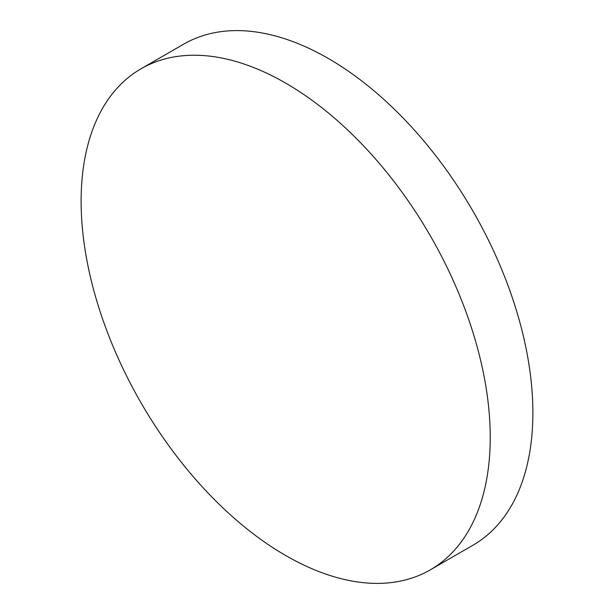 <?xml version="1.0" encoding="UTF-8"?>
<svg xmlns="http://www.w3.org/2000/svg" width="614" height="614" viewBox="0 0 614 614"><rect width="100%" height="100%" fill="white"/><g stroke="black" fill="none" stroke-linecap="round" stroke-linejoin="round"><path stroke-width="0.92" d="M81.117 201.215A289.294 167.023 60 0 1 141.028 68.783A289.294 167.023 60 0 1 363.956 146.285A289.294 167.023 60 0 1 490.233 437.414A289.294 167.023 60 0 1 430.314 569.846A289.294 167.023 60 0 1 207.394 492.344A289.294 167.023 60 0 1 81.117 201.215M141.028 68.783L183.686 44.154A289.294 167.023 60 0 1 406.606 121.656A289.294 167.023 60 0 1 532.883 412.785A289.294 167.023 60 0 1 472.972 545.217L430.314 569.846"/></g></svg>
